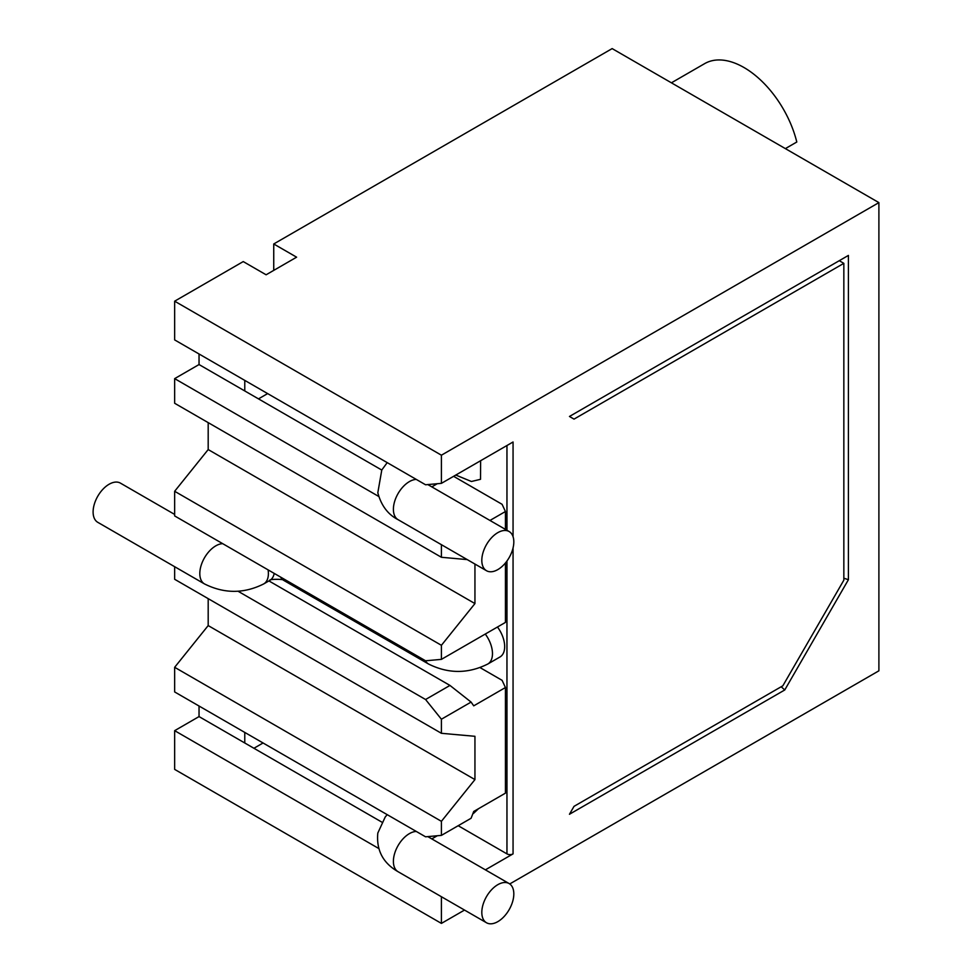 <?xml version="1.0" encoding="UTF-8"?>
<svg xmlns="http://www.w3.org/2000/svg" width="972" height="972" viewBox="0 0 972 972"><rect width="100%" height="100%" fill="white"/><g stroke="black" fill="none" stroke-linecap="round" stroke-linejoin="round"><path stroke-width="1.46" d="M425.444 660.717A22.635 13.073 -60 0 0 428.567 664.022C448.311 673.888 468.054 673.888 487.786 664.022L499.985 656.975A22.635 13.073 -120 0 0 504.675 646.611A22.635 13.073 -120 0 0 497.47 627.013M458.177 825.714L506.959 853.878A4.313 2.491 180 0 0 513.058 853.878L485.393 869.843M480.083 667.618L502.087 680.327L505.44 687.532L473.728 705.842L471.08 702.088L449.963 685.43L268.928 580.916M453.608 476.316L502.087 504.31L505.44 511.515L489.961 520.457M478.467 808.716L473.826 813.127A22.635 3.147 -126.6 0 1 473.072 813.139M480.63 460.716L480.52 479.305L471.42 481.492L455.795 475.053M509.741 883.949L878.895 670.814L878.895 202.613L441.41 455.2L441.41 483.351L513.058 441.993L513.058 536.69M258.491 398.872L267.64 393.587M441.41 645.299L474.944 603.576L208.19 449.562L174.656 491.285L441.41 645.299L441.41 659.368L505.44 622.408L505.44 562.97M505.44 529.388L505.44 511.515M441.41 821.316L474.944 779.593L208.19 625.579L174.656 667.302L441.41 821.316L441.41 835.385L471.08 818.266L473.728 811.462L505.44 793.152L505.44 687.532M253.923 748.27L263.06 742.985M441.41 896.731L441.41 923.4L464.507 910.071M848.41 255.417L569.458 416.466L574.027 419.114L843.842 263.339L843.842 580.175L782.861 685.782L574.027 806.347L569.458 814.269L784.756 689.962L848.41 579.713L848.41 255.417M441.41 483.351L425.566 484.773L174.656 339.908L174.656 301.186L441.41 455.2M381.765 470.047L244.774 390.951L244.774 380.392M481.978 562.91A22.635 13.073 -60 0 1 490.641 538.743A22.635 13.073 -60 0 1 509.134 531.526A22.635 13.073 -60 0 1 513.653 539.326A22.635 13.073 -60 0 1 504.978 563.505A22.635 13.073 -60 0 1 486.498 570.722A22.635 13.073 -60 0 1 481.978 562.91M474.944 603.576L474.944 564.064M467.204 559.593L441.41 557.284L441.41 544.697M174.656 491.285L174.656 515.925L425.566 660.79L441.41 659.368M174.656 566.7L174.656 579.288L441.41 733.301L474.944 736.302L474.944 779.593M208.19 625.579L208.19 598.655M174.656 667.302L174.656 691.942L425.566 836.807L441.41 835.385M441.41 923.4L174.656 769.387L174.656 730.665L199.041 716.583L199.041 706.024M878.895 202.613L612.141 48.6L273.74 243.972L296.606 257.179L266.109 274.784L243.243 261.577L174.656 301.186M441.41 557.284L174.656 403.271L174.656 378.63L199.041 364.549L199.041 353.99M208.19 449.562L208.19 422.638M471.08 702.088L441.41 719.219L441.41 733.301M238.006 591.219L425.566 699.512L449.963 685.43M441.41 719.219L425.566 699.512M381.765 822.081L244.774 742.985L244.774 732.426M481.978 909.658A22.635 13.073 120 0 0 486.498 922.756A22.635 13.073 120 0 0 502.864 917.787A22.635 13.073 120 0 0 513.653 896.658A22.635 13.073 120 0 0 509.134 883.56A22.635 13.073 120 0 0 492.768 888.529A22.635 13.073 120 0 0 481.978 909.658M174.656 730.665L378.679 848.459M244.774 742.985L199.041 716.583M273.74 243.972L273.74 270.374M785.364 148.619L796.797 142.009A78.683 45.429 60 0 0 704.651 63.63L671.409 82.814M244.774 390.951L199.041 364.549M174.656 378.63L378.679 496.425M839.273 260.703L843.842 263.339M848.41 579.713L843.842 578.206M784.756 689.962L781.172 686.754M222.71 543.664A22.635 13.073 -60 0 0 199.807 573.565A22.635 13.073 -60 0 0 204.497 583.929L97.783 522.328A22.635 13.073 -60 0 1 93.105 511.965A22.635 13.073 -60 0 1 102.983 489.183A22.635 13.073 -60 0 1 120.419 483.12L174.656 514.431M274.201 573.395A22.635 13.073 -120 0 1 269.803 580.406L263.716 583.929A22.635 13.073 -120 0 0 268.394 573.565A22.635 13.073 -120 0 0 268.102 569.884M269.803 580.406C268.296 578.972 285.258 578.96 283.763 580.406A22.635 13.073 -60 0 1 280.629 577.113M487.786 664.022A22.635 13.073 -120 0 0 492.476 653.658A22.635 13.073 -120 0 0 485.271 634.048M506.959 445.516L506.959 530.262M506.959 561.014L506.959 853.878M513.058 547.953L513.058 853.878M486.498 570.722L398.083 519.68A22.635 13.073 -60 0 1 393.563 511.867A22.635 13.073 -60 0 1 399.917 490.666A22.635 13.073 -60 0 1 416.295 479.415M416.295 831.449A22.635 13.073 120 0 0 393.563 858.616A22.635 13.073 120 0 0 398.083 871.714C382.98 863.051 376.213 850.148 377.816 833.04L385.252 816.93L387.208 814.658M428.567 664.022L283.763 580.406M431.811 486.875L437.266 483.728M398.083 519.68C387.998 514.54 381.231 505.562 377.816 492.755L381.789 469.998L387.208 462.623M509.134 531.526L427.814 484.566M473.826 813.127L472.781 813.892M437.266 835.762L431.811 838.909M398.083 871.714L486.498 922.756M427.814 836.6L509.134 883.56M204.497 583.929C224.228 593.807 243.972 593.807 263.716 583.929"/></g></svg>
